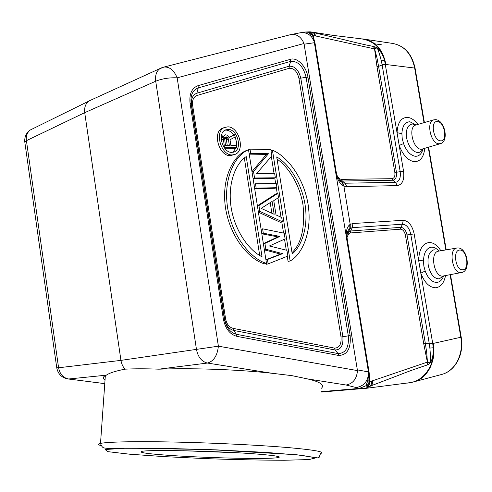 <?xml version="1.0" encoding="UTF-8"?>
<svg xmlns="http://www.w3.org/2000/svg" width="492" height="492" viewBox="0 0 492 492"><rect width="100%" height="100%" fill="white"/><g stroke="black" fill="none" stroke-linecap="round" stroke-linejoin="round"><path stroke-width="0.74" d="M182.858 450.727L237.82 452.794M258.288 454.153C220.471 451.004 145.183 449.393 141.468 451.515C139.138 452.56 147.6 453.784 166.868 455.192C204.217 457.954 268.343 459.448 277.943 457.628C282.457 456.773 275.901 455.61 258.288 454.153M58.548 367.518L56.777 367.979L58.585 367.77C59.833 374.154 63.191 377.893 68.659 378.994L106.327 375.168L105.343 375.611C102.717 377.063 102.613 378.532 105.03 380.021M271.848 155.884L256.578 173.651L274.665 173.535L275.348 177.778L254.561 178.006L253.528 171.499L268.466 153.719L250.674 153.461L249.991 149.144L270.834 149.537L271.848 155.884M248.023 149.968L249.991 149.144M249.192 153.959L250.674 153.461M249.223 154.137L266.467 154.377L268.466 153.719M266.467 154.377L251.978 171.591M252.039 171.972L253.528 171.499M253.066 178.467L254.561 178.006M253.091 178.621L273.337 178.387L275.348 177.778M255.477 183.793L256.16 188.141L276.928 187.692L276.252 183.442L255.477 183.793L253.983 184.242M254.665 188.584L256.16 188.141M254.69 188.725L274.911 188.276L276.928 187.692M270.206 202.636L271.898 213.27M272.119 201.419L274.173 214.309L261.172 208.374L272.119 201.419M282.377 221.794L259.831 211.357L258.915 205.545L277.832 193.368L278.515 197.624L273.755 200.644L276.037 214.936L281.695 217.525L282.377 221.794L280.342 222.31L258.398 212.175M258.331 211.763L259.831 211.357M257.384 205.785L275.815 193.94L277.832 193.368M257.414 205.957L258.915 205.545M285.108 238.909L269.388 246L286.934 250.342L287.851 256.068L268.14 263.884L267.445 259.493L282.642 253.644L265.828 249.253L264.905 243.411L279.893 236.4L263.288 233.196L262.599 228.817L284.198 233.202L285.108 238.909M261.086 229.198L262.599 228.817M261.775 233.565L263.288 233.196M261.812 233.805L277.857 236.892L279.893 236.4M277.857 236.892L263.368 243.651M263.386 243.761L264.905 243.411M264.309 249.598L265.828 249.253M264.352 249.868L280.594 254.093L282.642 253.644M280.594 254.093L265.914 259.739M265.926 259.819L267.445 259.493M265.957 263.46L266.092 264.321L268.14 263.884M277.051 159.113C287.488 166.087 299.548 183.59 303.004 204.949C305.138 227.605 301.479 243.491 292.02 252.624M292.23 253.909C301.129 246.818 308.761 227.581 305.028 204.414C301.258 181.253 287.648 163.123 276.707 156.93L292.23 253.909M272.433 150.232L290.132 260.969C301.19 255.182 312.678 233.288 308.078 204.291C303.275 175.312 285.059 154.98 272.433 150.232L271.018 150.7M271.332 156.487L274.056 173.541M274.757 177.956L275.637 183.454M276.338 187.864L277.248 193.534M277.955 197.981L281.03 217.218M281.781 221.947L283.558 233.073M284.53 239.167L286.289 250.182M287.267 256.301L288.084 261.4L290.132 260.969M244.346 158.03L259.702 255.428M246.221 156.585C236.615 162.588 227.243 182.163 231.117 207.396C235.108 232.63 250.551 251.486 262.027 256.726L246.221 156.585M266.486 263.349L248.534 149.796C236.867 153.959 222.815 175.662 227.556 207.538C232.722 239.419 253.521 260.12 266.486 263.349L264.432 263.786C251.473 260.569 230.687 239.924 225.533 208.11C220.81 176.302 234.868 154.636 246.541 150.472L248.534 149.796M224.653 137.674L225.945 138.658L227.931 137.945L226.474 136.874L224.764 137.496M225.318 137.963L227.304 137.243M225.945 138.658L226.363 139.691L228.35 138.978L229.37 145.491L225.471 145.404L224.549 137.846L224.961 137.17L226.474 136.874M226.363 139.691L227.261 145.441M228.35 138.978L227.931 137.945M234.973 137.139L230.01 139.71L230.92 145.521L236.314 145.644L236.634 147.686L224.487 147.44L223.19 137.459L223.755 136.106L225.367 134.796L227.243 135.195L229.174 137.643L234.604 134.759L236.418 141.782L236.431 146.395M229.032 137.379L234.604 134.759M224.641 135.109L225.367 134.796M222.655 135.835L221.769 136.831L223.755 136.106M221.769 136.831L221.209 138.172M221.203 138.178L223.19 137.459M221.289 139.863L223.196 139.174M224.149 147.563L224.487 147.44M224.604 148.184L234.641 148.375L236.634 147.686M224.93 130.195L226.191 130.116C229.051 130.325 231.578 131.973 233.768 135.06M236.08 147.877L232.759 152.329M228.171 129.378L225.354 129.962C217.058 133.32 222.679 152.889 231.781 152.391L234.198 151.917C242.697 148.879 237.439 129.181 228.171 129.378M227.778 126.838C239.112 126.635 245.49 150.712 235.084 154.377L232.181 154.943C221.093 155.583 214.18 131.715 224.278 127.569L227.778 126.838M223.983 127.723L222.298 128.314C212.2 132.453 219.1 156.272 230.182 155.62L234.087 154.716M429.657 363.545L430.457 362.709M430.402 362.696L429.707 362.795M427.665 364.781L427.21 364.99L427.376 362.112L423.741 343.797L425.352 343.508L426.705 352.536L427.665 364.781L429.651 363.588L429.725 362.813L427.579 362.075M376.275 47.441L374 46.611L376.97 57.828L378.582 66.395L396.447 172.255L400.193 171.665C400.888 178.036 399.319 181.585 395.5 182.311L392.911 180.238L342.352 181.013L340.236 180.459L342.327 182.569C341.94 181.837 340.224 182.901 337.26 175.976L336.54 173.571M373.994 46.611L373.489 46.469L374.541 48.899L376.964 66.475L378.582 66.395L382.149 64.95L382.081 64.569L385.98 64.507C384.16 56.149 381.325 50.104 377.469 46.371C375.162 43.216 367.413 39.096 363.533 39.046L361.915 38.85M376.564 48.056L377.413 48.031L376.269 47.441L376.552 48.025L374.695 48.936L315.79 36.008L314.431 33.105L311.399 31.992M337.42 176.394L339.812 178.922L341.473 179.365L392.044 178.682C394.313 178.27 395.242 176.185 394.836 172.415L376.964 66.475M339.812 178.922L340.23 180.459L339.154 179.703M342.789 182.778L342.327 182.569L343.336 185.847L343.896 186.124L342.789 182.778M343.336 185.847C339.824 183.639 337.377 179.598 335.987 173.725L336.54 173.553L336.171 171.788L335.513 171.413L346.386 237.039C345.882 231.178 346.995 227.064 349.732 224.696L350.193 224.377L343.896 186.124L346.842 186.708L344.984 183.221L342.826 182.796M402.235 138.639L401.884 133.695L397.026 132.668L399.19 145.441L403.563 143.602L402.235 138.639M417.917 124.408C414.965 120.497 411.798 118.191 408.421 117.496C401.503 116.948 397.702 122.004 397.026 132.668L384.603 60.498C381.177 47.687 373.164 40.436 360.568 38.739L333.558 35.455L312.549 32.177M384.627 60.485L381.337 60.91L382.081 64.569M377.303 48.068C378.354 50.252 379.695 54.538 381.337 60.916M377.413 48.031C380.826 51.494 383.219 55.645 384.596 60.479M373.489 46.469C361.878 44.206 351.712 41.611 344.092 39.711L310.477 31.875M314.087 39.686L313.146 35.725L312.703 35.971L312.943 37.158M308.404 32.164C310.47 32.669 311.903 33.936 312.697 35.971L312.506 35.738C311.116 33.376 309.732 32.22 308.367 32.275L312.143 32.158C313.355 32.318 314.296 33.554 314.972 35.873L315.79 36.008M314.972 35.873L313.146 35.725L311.94 33.265L309.972 31.949M335.513 171.413L314.376 42.718L315.089 43.53M348.797 233.546L348.668 231.738L350.587 231L400.839 227.335L400.549 229.18L350.298 232.962L348.797 233.546L347.063 237.402M349.855 228.583L348.662 231.738L347.155 233.725M400.549 229.18C402.893 229.469 404.516 231.461 405.414 235.164L423.741 343.797M440.857 250.76C437.56 245.551 433.846 242.79 429.719 242.488C422.917 243.005 419.215 248.897 418.612 260.151L414.166 233.928C412.216 225.379 408.551 220.834 403.176 220.299L402.561 224.192C406.583 224.58 409.326 227.968 410.789 234.364L429.295 343.81L425.352 343.508L407.032 234.948C405.888 230.244 403.827 227.704 400.839 227.329L402.561 224.192L352.315 227.673L350.587 231L350.298 232.962M347.044 237.378C346.922 232.716 347.875 229.77 349.898 228.546L352.315 227.673L352.918 223.54L403.176 220.293M427.21 364.99C416.201 368.594 406.982 371.909 399.553 374.922L371.202 385.74L368.145 386.497L366.435 386.115C368.569 384.473 369.541 382.782 369.369 381.036L369.098 378.815M368.145 386.497L369.799 383.452L369.91 381.331L369.24 381.214C368.711 382.376 368.723 380.519 369.289 375.636L369.197 373.121M361.38 388.686L365.224 388.446L370.242 386.029L370.919 385.23L371.7 383.083L371.7 381.011L369.91 381.331L369.289 375.31M412.837 382.143L415.266 381.448C421.65 379.424 426.773 374.48 430.629 366.608C432.431 361.854 433.36 358.668 433.415 357.051C434.024 352.653 433.956 348.115 433.212 343.434L429.295 343.81L429.885 348.084C430.789 359.424 430.506 361.036 430.457 362.721M432.763 343.564L429.356 344.209M423.846 266.049L423.477 260.938L418.612 260.151L420.814 273.171L425.186 271.037L423.846 266.049M352.918 223.54L350.193 224.377L350.286 228.306M349.732 224.696L349.898 228.546M366.435 386.115L366.343 385.894C365.519 384.633 368.188 383.317 368.6 373.526C367.715 381.761 363.52 386.417 356.023 387.505L346.134 385.021C353.022 383.643 356.798 378.834 357.463 370.593L303.995 43.517C301.313 37.078 297.113 34.065 291.399 34.465L290.096 34.766M369.018 371.706L369.16 372.776L368.6 373.526L368.447 371.909L369 371.589L347.297 239.506L346.675 239.37L346.386 237.039L347.075 237.734M369.24 381.214L368.606 383.539L367.327 385.181L359.492 388.397L361.22 388.668M427.523 362.057L372.493 380.796C372.678 383.342 372.241 384.99 371.202 385.74L366.06 388.329L364.209 388.631M432.739 343.57L433.237 347.758C435.445 363.686 424.578 380.31 410.679 382.585L407.204 383.108M429.879 348.078L433.237 347.758C433.569 353.262 432.683 358.262 430.58 362.764M304.161 44.188L314.376 42.718L314.019 41.205C310.544 34.778 308.656 31.796 308.367 32.275L304.038 32.066L301.036 32.644M303.927 32.085L303.097 32.244M314.886 42.38L314.019 41.205C311.498 35.196 307.168 32.343 301.024 32.644L291.399 34.465M300.981 32.65L300.194 32.786M321.473 388.237C324.738 384.898 320.028 381.774 307.34 378.877L291.916 375.642L271.879 373.262C244.13 370.107 198.553 367.752 158.811 369.172L207.421 363.053C201.702 361.663 198.055 357.18 196.493 349.609L155.712 81.217C155.041 75.528 156.388 71.377 159.746 68.757L163.941 67.053C169.568 66.605 173.977 70.196 177.175 77.841C169.451 77.496 162.298 78.622 155.712 81.217L84.71 112.662C84.194 107.699 85.473 103.917 88.542 101.315L88.874 101.063M32.995 128.658L30.221 130.023C27.152 132.489 25.885 136.032 26.42 140.669L84.71 112.662L120.946 360.378C121.573 364.018 122.945 366.946 125.06 369.16C134.839 368.674 146.087 368.674 158.811 369.172M106.327 375.168C109.452 372.967 115.7 370.968 125.06 369.16M284.29 460.26L308.958 459.571L315.969 457.843L301.381 455.284L265.668 452.382L215.816 449.842L164.359 448.353L124.587 448.273L105.122 449.51L107.846 451.656L129.458 454.178L164.199 456.625L205.73 458.624C234.832 459.645 261.018 460.192 284.29 460.26M357.463 370.593L218.387 346.183L120.946 360.378L58.585 367.77L26.42 140.669L24.772 141.807L56.777 367.979C58.161 374.338 62.053 378.016 68.443 379.012L104.771 383.606M104.771 383.649L66.955 378.785M341.024 337.032C341.528 344.295 339.363 347.985 334.542 348.108L233.116 328.379C229.167 327.278 226.658 324.074 225.582 318.767L224.604 318.908L191.579 104.95C190.933 98.757 192.704 94.839 196.898 93.203L197.052 95.479L289.191 68.29C293.89 68.001 297.131 71.322 298.927 78.246L341.024 337.032L342.881 336.712C343.484 345.402 340.901 349.83 335.126 349.99L334.542 348.108M289.191 68.29L289.13 66.211C294.757 65.885 298.638 69.858 300.784 78.148L298.927 78.246M300.784 78.148L342.881 336.712L348.305 335.864L306.104 77.299L300.784 78.148M196.898 93.203L289.13 66.211L290.637 61.377L198.227 87.933L196.898 93.203M233.116 328.379L233.638 330.433L236.424 334.308L338.047 353.57C345.71 353.317 349.136 347.42 348.305 335.864L350.156 335.55L307.949 77.201L306.104 77.299C303.269 66.285 298.109 60.977 290.637 61.377L290.581 59.286L198.079 85.639L198.227 87.933C192.63 90.091 190.263 95.313 191.124 103.597L191.579 104.95L192.618 105.282C192.077 100.122 193.553 96.856 197.052 95.479M233.638 330.433C228.909 329.123 225.896 325.28 224.604 318.908L224.352 318.921C226.092 327.451 230.115 332.58 236.424 334.308L236.953 336.374L338.644 355.464L338.047 353.57L335.126 349.99L233.638 330.433M192.618 105.282L225.582 318.767M198.079 85.639C191.782 88.05 189.113 93.923 190.078 103.252L191.124 103.597L224.352 318.921L223.362 319.068C225.324 328.674 229.856 334.443 236.953 336.374M338.644 355.464C347.254 355.163 351.091 348.527 350.156 335.55M307.949 77.201C306.442 66.629 297.303 57.06 290.581 59.286M223.362 319.068L190.078 103.252M346.842 186.708L397.321 185.595L395.5 182.311L344.984 183.221L342.352 181.013L341.473 179.365M394.836 172.415L396.447 172.255C396.896 176.948 395.716 179.611 392.911 180.238L392.05 178.682M397.321 185.595C402.425 184.598 404.51 179.844 403.569 171.327L400.193 171.665L382.149 64.95L385.531 64.778M416.035 124.956L415.802 125.023C407.739 126.881 413.089 149.777 421.466 149.285L440.272 143.701M422.751 149.113C421.644 151.241 420.113 152.391 418.175 152.569L417.72 152.582C412.339 151.622 408.631 146.745 406.589 137.957C405.648 129.574 407.579 124.919 412.382 123.99L415.894 124.993M435.66 119.679C444.694 120.03 449.307 141.167 440.469 143.639L438.39 143.756C430.482 142.834 426.152 121.567 433.532 119.913L415.82 125.017M440.709 140.853L440.131 140.78C433.083 139.851 430.346 120.583 437.37 121.524L437.948 121.604C444.916 122.711 447.628 141.542 440.709 140.853M403.563 143.602C406.398 150.982 410.199 155.189 414.971 156.222L415.777 156.284C419.307 156.161 421.699 153.75 422.954 149.051M416.103 124.937L409.891 121.764C404.978 121.955 402.308 125.927 401.884 133.695M403.569 171.327L399.184 145.441C402.85 154.949 407.757 160.349 413.907 161.64C420.076 161.874 423.692 157.489 424.762 148.492M405.414 235.158L414.166 233.921M372.493 380.796L371.7 381.011M425.186 271.037C428.015 278.312 431.779 282.107 436.472 282.433L437.259 282.365C440.119 281.855 442.247 279.702 443.636 275.92M438.925 251.086C436.748 248.589 434.461 247.285 432.056 247.168L431.269 247.193C426.435 248.171 423.84 252.753 423.477 260.938M443.378 275.975L439.264 278.884C433.975 278.736 430.303 274.228 428.243 265.36C427.265 256.738 429.129 251.56 433.846 249.825L434.295 249.758M456.613 248.085L438.483 251.16C429.448 252.298 434.178 277.875 443.095 276.024L443.556 275.938M461.644 272.507L460.801 272.611C452.105 273.361 448.292 248.331 457.025 248.011L457.025 248.011M459.54 250.065L459.94 250.047C466.828 249.69 469.829 269.308 462.941 269.77L462.541 269.794C455.58 270.366 452.542 250.28 459.54 250.065M432.671 343.201L420.814 273.171C424.473 282.537 429.325 287.408 435.377 287.783C440.586 287.303 443.981 283.226 445.561 275.557M357.407 369.886L368.447 371.909L346.675 239.37M356.023 387.505L359.492 388.397L321.448 391.638M442.529 374.209C455.531 370.353 463.851 353.883 460.819 337.26L433.212 343.428M442.197 374.32L440.346 374.812M424.024 122.656L414.664 68.05L385.98 64.507M450.475 274.622L461.195 337.125L460.819 337.266L450.094 274.696M445.844 249.911L428.268 147.409M381.503 44.815L374.713 43.825M392.056 43.37C403.92 45.276 411.453 53.505 414.664 68.05L415.1 68.326L424.399 122.545M88.861 101.026L161.899 67.687M162.901 67.336L290.993 34.538M271.879 373.262L207.421 363.053C213.682 361.325 217.341 355.704 218.387 346.183L177.175 77.841L303.995 43.517M346.134 385.021L307.34 378.877M30.258 129.999C26.279 132.883 24.446 136.819 24.772 141.807L24.92 142.852M290.255 447.769C315.569 450.106 325.655 452.025 320.501 453.532L319.05 457.603L317.445 457.874L296.436 454.725L209.703 449.583L128.006 448.138L108.763 448.55L104.064 447.954C102.594 447.64 101.407 446.127 100.509 443.403C107.613 441.828 136.764 441.213 176.61 442.099C216.418 442.978 262.211 445.297 290.255 447.769M120.079 448.384L119.193 448.292M101.235 445.66C97.853 444.811 97.613 444.055 100.509 443.403L105.343 375.611M276.609 456.146L277.943 457.628M233.362 152.206L234.198 151.917M222.298 128.314L224.278 127.569M435.469 119.667L433.532 119.913M336.134 171.554L315.095 43.524M443.206 276.006L461.305 272.568C471.545 271.43 467.462 246.769 457.296 247.986M347.278 239.395L347.137 238.386M361.042 388.668L364.923 388.508M365.199 388.452L365.802 388.391M366.06 388.329L410.679 382.579M410.039 382.708L415.254 381.454M461.201 337.155C464.245 353.613 455.936 370.224 442.536 374.228L414.836 381.589M415.076 68.204C411.945 53.708 404.27 45.418 392.062 43.339L365.119 39.298M310.132 31.839L304.038 32.066M314.726 41.715L313.601 38.561M315.009 43.05L314.88 42.404M361.319 388.68L321.442 392.056M428.643 147.292L446.226 249.85M88.499 101.284L30.221 130.023"/></g></svg>
